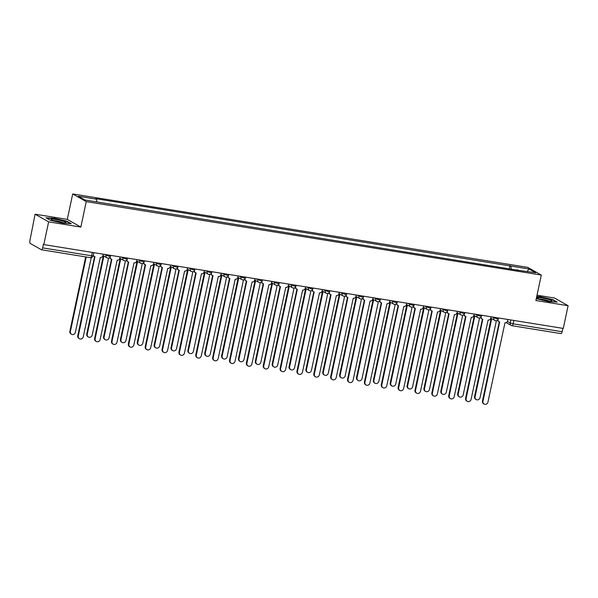 <?xml version="1.0" encoding="UTF-8"?>
<svg xmlns="http://www.w3.org/2000/svg" width="598" height="598" viewBox="0 0 598 598"><rect width="100%" height="100%" fill="white"/><g stroke="black" fill="none" stroke-linecap="round" stroke-linejoin="round"><path stroke-width="0.9" d="M35.088 214.196L48.632 221.865L43.804 244.582L563.271 328.422L568.1 305.705L535.89 300.51L541.302 275.058L527.757 267.381L72.702 193.946L67.297 219.391L35.088 214.196L29.9 240.673A2.355 0.86 -80.8 0 0 30.206 243.401L41.382 249.732A2.355 0.86 -80.8 0 0 41.494 249.77A2.355 0.86 -80.8 0 0 42.652 247.893L91.621 255.794L93.131 255.839L93.804 252.655M568.1 305.705L554.555 298.036L537.019 295.203M48.632 221.865L80.842 227.068L86.247 201.616L541.302 275.058M43.804 244.582L43.407 244.358L42.652 247.893M562.845 328.347L562.127 331.733A2.355 0.86 99.2 0 1 560.961 333.609A2.355 0.86 99.2 0 1 560.849 333.564M511.238 269.182L510.886 266.058L529.051 268.995L535.681 272.748L517.292 270.154M510.886 266.058L95.553 198.656L96.48 199.179L78.323 196.249L84.953 200.009L518.451 270.348L517.524 269.818M72.702 193.946L86.247 201.616M536.279 298.694L548.971 301.661L557.201 302.095L552.806 299.605L540.173 296.675L536.742 296.488M67.297 219.391L80.842 227.068M50.382 220.296L63.014 223.226L71.244 223.667L66.841 221.17L54.209 218.248L45.979 217.807L50.382 220.296M509.257 268.861L509.959 265.534M96.48 199.179L96.786 201.915M529.051 268.995L527.189 271.38M497.94 319.698A2.355 2.168 119.5 0 0 499.666 321.956L482.967 401.303A2.706 2.497 119.5 0 0 484.126 404.054A2.706 2.497 119.5 0 0 487.938 402.103L504.966 322.808A2.355 2.168 119.5 0 0 507.612 320.872L507.904 319.481M484.126 404.054L483.61 403.77A2.706 2.497 -60.5 0 1 482.459 401.011L499.285 321.851M498.994 321.717L498.478 321.425A2.355 2.168 -60.5 0 1 497.514 320.177M491.691 318.644L475.074 396.825A2.706 2.497 119.5 0 0 476.225 399.584A2.706 2.497 119.5 0 0 480.045 397.633L496.4 320.7M476.225 399.584L475.709 399.292A2.706 2.497 -60.5 0 1 474.558 396.534L491.175 318.353M481.076 316.977A2.355 2.168 119.5 0 0 482.803 319.235L466.111 398.582A2.706 2.497 119.5 0 0 467.262 401.333A2.706 2.497 119.5 0 0 471.082 399.382L488.103 320.087A2.355 2.168 119.5 0 0 490.749 318.151L491.048 316.761M467.262 401.333L466.746 401.041A2.706 2.497 -60.5 0 1 465.595 398.29L482.422 319.13M482.13 318.996L481.622 318.704A2.355 2.168 -60.5 0 1 480.65 317.456M464.22 314.256A2.355 2.168 119.5 0 0 465.947 316.514L449.248 395.861A2.706 2.497 119.5 0 0 450.399 398.612A2.706 2.497 119.5 0 0 454.218 396.661L471.239 317.366A2.355 2.168 119.5 0 0 473.885 315.43L474.184 314.04M450.399 398.612L449.883 398.32A2.706 2.497 -60.5 0 1 448.732 395.57L465.558 316.409M465.274 316.275L464.758 315.983A2.355 2.168 -60.5 0 1 463.786 314.735M549.323 299.65A7.647 0.957 12 0 0 540.719 297.759A7.647 0.957 12 0 0 537.183 298.051A7.647 0.957 12 0 0 539.725 299.142A7.647 0.957 12 0 0 551.782 301.153A7.647 0.957 12 0 0 549.323 299.65M549.338 301.145A5.786 0.725 12 0 0 547.94 300.63A5.786 0.725 12 0 0 539.418 299.037M536.683 296.787L540.263 296.982L552.5 299.815L556.454 302.057M63.366 221.223A7.647 0.957 12 0 0 54.754 219.331A7.647 0.957 12 0 0 51.219 219.616A7.647 0.957 12 0 0 53.76 220.707A7.647 0.957 12 0 0 65.817 222.718A7.647 0.957 12 0 0 63.366 221.223M63.373 222.718A5.786 0.725 12 0 0 61.975 222.202A5.786 0.725 12 0 0 53.454 220.61M46.569 218.135L54.298 218.547L66.535 221.387L70.489 223.63M474.827 315.923L458.21 394.104A2.706 2.497 119.5 0 0 459.361 396.863A2.706 2.497 119.5 0 0 463.181 394.912L479.536 317.979M459.361 396.863L458.853 396.571A2.706 2.497 -60.5 0 1 457.694 393.813L474.319 315.632M457.963 313.203L441.346 391.384A2.706 2.497 119.5 0 0 442.505 394.142A2.706 2.497 119.5 0 0 446.317 392.191L462.673 315.251M442.505 394.142L441.989 393.85A2.706 2.497 -60.5 0 1 440.838 391.092L457.455 312.911M447.356 311.536A2.355 2.168 119.5 0 0 449.083 313.793L432.384 393.14A2.706 2.497 119.5 0 0 433.535 395.891A2.706 2.497 119.5 0 0 437.355 393.94L454.383 314.645A2.355 2.168 119.5 0 0 457.029 312.709L457.32 311.319M433.535 395.891L433.027 395.599A2.706 2.497 -60.5 0 1 431.868 392.849L448.694 313.688M448.41 313.554L447.895 313.262A2.355 2.168 -60.5 0 1 446.93 312.014M430.493 308.815A2.355 2.168 119.5 0 0 432.219 311.065L415.52 390.419A2.706 2.497 119.5 0 0 416.679 393.17A2.706 2.497 119.5 0 0 420.499 391.219L437.519 311.924A2.355 2.168 119.5 0 0 440.165 309.988L440.457 308.598M416.679 393.17L416.163 392.879A2.706 2.497 -60.5 0 1 415.012 390.128L431.838 310.967M431.547 310.833L431.031 310.541A2.355 2.168 -60.5 0 1 430.067 309.293M413.629 306.094A2.355 2.168 119.5 0 0 415.356 308.344L398.664 387.698A2.706 2.497 119.5 0 0 399.815 390.449A2.706 2.497 119.5 0 0 403.635 388.498L420.656 309.203A2.355 2.168 119.5 0 0 423.302 307.267L423.601 305.877M399.815 390.449L399.3 390.158A2.706 2.497 -60.5 0 1 398.148 387.407L414.975 308.247M414.683 308.112L414.175 307.821A2.355 2.168 -60.5 0 1 413.203 306.572M441.107 310.482L424.49 388.663A2.706 2.497 119.5 0 0 425.641 391.421A2.706 2.497 119.5 0 0 429.461 389.47L445.809 312.53M425.641 391.421L425.126 391.129A2.706 2.497 -60.5 0 1 423.975 388.371L440.591 310.19M424.244 307.761L407.627 385.942A2.706 2.497 119.5 0 0 408.778 388.7A2.706 2.497 119.5 0 0 412.598 386.749L428.953 309.809M408.778 388.7L408.262 388.408A2.706 2.497 -60.5 0 1 407.111 385.65L423.728 307.469M407.38 305.04L390.763 383.221A2.706 2.497 119.5 0 0 391.914 385.979A2.706 2.497 119.5 0 0 395.734 384.021L412.089 307.088M391.914 385.979L391.406 385.688A2.706 2.497 -60.5 0 1 390.247 382.929L406.872 304.748M396.773 303.373A2.355 2.168 119.5 0 0 398.5 305.623L381.801 384.977A2.706 2.497 119.5 0 0 382.952 387.728A2.706 2.497 119.5 0 0 386.771 385.777L403.792 306.482A2.355 2.168 119.5 0 0 406.438 304.546L406.737 303.156M382.952 387.728L382.436 387.437A2.706 2.497 -60.5 0 1 381.285 384.686L398.111 305.526M397.827 305.391L397.311 305.1A2.355 2.168 -60.5 0 1 396.339 303.851M390.524 302.319L373.9 380.5A2.706 2.497 119.5 0 0 375.058 383.258A2.706 2.497 119.5 0 0 378.87 381.3L395.226 304.367M375.058 383.258L374.542 382.967A2.706 2.497 -60.5 0 1 373.391 380.208L390.008 302.027M379.909 300.652A2.355 2.168 119.5 0 0 381.636 302.902L364.937 382.249A2.706 2.497 119.5 0 0 366.088 385.007A2.706 2.497 119.5 0 0 369.908 383.056L386.936 303.762A2.355 2.168 119.5 0 0 389.582 301.826L389.874 300.435M366.088 385.007L365.58 384.716A2.706 2.497 -60.5 0 1 364.421 381.965L381.247 302.805M380.963 302.67L380.448 302.379A2.355 2.168 -60.5 0 1 379.483 301.13M373.66 299.598L357.043 377.779A2.706 2.497 119.5 0 0 358.195 380.537A2.706 2.497 119.5 0 0 362.014 378.579L378.362 301.646M358.195 380.537L357.679 380.246A2.706 2.497 -60.5 0 1 356.528 377.488L373.145 299.306M363.046 297.931A2.355 2.168 119.5 0 0 364.773 300.181L348.073 379.528A2.706 2.497 119.5 0 0 349.232 382.286A2.706 2.497 119.5 0 0 353.052 380.335L370.072 301.041A2.355 2.168 119.5 0 0 372.718 299.105L373.01 297.714M349.232 382.286L348.716 381.995A2.706 2.497 -60.5 0 1 347.565 379.244L364.391 300.084M364.1 299.949L363.584 299.658A2.355 2.168 -60.5 0 1 362.62 298.409M356.797 296.877L340.18 375.058A2.706 2.497 119.5 0 0 341.331 377.809A2.706 2.497 119.5 0 0 345.151 375.858L361.506 298.925M341.331 377.809L340.815 377.525A2.706 2.497 -60.5 0 1 339.664 374.767L356.281 296.586M346.182 295.21A2.355 2.168 119.5 0 0 347.916 297.46L331.217 376.807A2.706 2.497 119.5 0 0 332.368 379.566A2.706 2.497 119.5 0 0 336.188 377.615L353.209 298.32A2.355 2.168 119.5 0 0 355.855 296.384L356.154 294.993M332.368 379.566L331.853 379.274A2.706 2.497 -60.5 0 1 330.701 376.516L347.528 297.363M347.236 297.228L346.728 296.937A2.355 2.168 -60.5 0 1 345.756 295.681M339.933 294.149L323.316 372.337A2.706 2.497 119.5 0 0 324.467 375.088A2.706 2.497 119.5 0 0 328.287 373.137L344.642 296.204M324.467 375.088L323.959 374.804A2.706 2.497 -60.5 0 1 322.8 372.046L339.425 293.865M329.326 292.489A2.355 2.168 119.5 0 0 331.053 294.739L314.354 374.086A2.706 2.497 119.5 0 0 315.505 376.845A2.706 2.497 119.5 0 0 319.325 374.894L336.345 295.599A2.355 2.168 119.5 0 0 338.991 293.663L339.29 292.273M315.505 376.845L314.989 376.553A2.706 2.497 -60.5 0 1 313.838 373.795L330.664 294.642M330.38 294.508L329.864 294.216A2.355 2.168 -60.5 0 1 328.893 292.96M323.077 291.428L306.453 369.616A2.706 2.497 119.5 0 0 307.611 372.367A2.706 2.497 119.5 0 0 311.423 370.416L327.779 293.483M307.611 372.367L307.095 372.076A2.706 2.497 -60.5 0 1 305.944 369.325L322.561 291.144M312.462 289.768A2.355 2.168 119.5 0 0 314.189 292.018L297.49 371.365A2.706 2.497 119.5 0 0 298.641 374.124A2.706 2.497 119.5 0 0 302.461 372.173L319.489 292.871A2.355 2.168 119.5 0 0 322.135 290.942L322.427 289.552M298.641 374.124L298.133 373.832A2.706 2.497 -60.5 0 1 296.974 371.074L313.801 291.914M313.516 291.787L313.001 291.495A2.355 2.168 -60.5 0 1 312.036 290.239M306.213 288.707L289.596 366.895A2.706 2.497 119.5 0 0 290.748 369.646A2.706 2.497 119.5 0 0 294.567 367.695L310.915 290.763M290.748 369.646L290.232 369.355A2.706 2.497 -60.5 0 1 289.081 366.604L305.698 288.415M295.599 287.047A2.355 2.168 119.5 0 0 297.326 289.297L280.626 368.645A2.706 2.497 119.5 0 0 281.785 371.403A2.706 2.497 119.5 0 0 285.605 369.452L302.625 290.15A2.355 2.168 119.5 0 0 305.272 288.221L305.563 286.831M281.785 371.403L281.269 371.111A2.706 2.497 -60.5 0 1 280.118 368.353L296.944 289.193M296.653 289.058L296.137 288.774A2.355 2.168 -60.5 0 1 295.173 287.518M289.35 285.986L272.733 364.175A2.706 2.497 119.5 0 0 273.884 366.925A2.706 2.497 119.5 0 0 277.704 364.974L294.059 288.042M273.884 366.925L273.368 366.634A2.706 2.497 -60.5 0 1 272.217 363.883L288.834 285.695M278.743 284.327A2.355 2.168 119.5 0 0 280.469 286.577L263.77 365.924A2.706 2.497 119.5 0 0 264.921 368.682A2.706 2.497 119.5 0 0 268.741 366.731L285.762 287.429A2.355 2.168 119.5 0 0 288.408 285.5L288.707 284.102M264.921 368.682L264.406 368.39A2.706 2.497 -60.5 0 1 263.255 365.632L280.081 286.472M279.789 286.337L279.281 286.053A2.355 2.168 -60.5 0 1 278.309 284.798M272.486 283.265L255.869 361.454A2.706 2.497 119.5 0 0 257.02 364.204A2.706 2.497 119.5 0 0 260.84 362.253L277.195 285.321M257.02 364.204L256.512 363.913A2.706 2.497 -60.5 0 1 255.353 361.162L271.978 282.974M261.879 281.606A2.355 2.168 119.5 0 0 263.606 283.856L246.907 363.203A2.706 2.497 119.5 0 0 248.058 365.961A2.706 2.497 119.5 0 0 251.878 364.003L268.898 284.708A2.355 2.168 119.5 0 0 271.544 282.779L271.843 281.381M248.058 365.961L247.542 365.67A2.706 2.497 -60.5 0 1 246.391 362.911L263.217 283.751M262.933 283.616L262.417 283.325A2.355 2.168 -60.5 0 1 261.446 282.077M255.63 280.544L239.006 358.733A2.706 2.497 119.5 0 0 240.164 361.484A2.706 2.497 119.5 0 0 243.977 359.533L260.332 282.6M240.164 361.484L239.649 361.192A2.706 2.497 -60.5 0 1 238.497 358.441L255.114 280.253M245.016 278.877A2.355 2.168 119.5 0 0 246.742 281.135L230.043 360.482A2.706 2.497 119.5 0 0 231.194 363.24A2.706 2.497 119.5 0 0 235.014 361.282L252.042 281.987A2.355 2.168 119.5 0 0 254.688 280.058L254.98 278.661M231.194 363.24L230.686 362.949A2.706 2.497 -60.5 0 1 229.527 360.19L246.354 281.03M246.07 280.896L245.554 280.604A2.355 2.168 -60.5 0 1 244.589 279.356M238.766 277.823L222.15 356.012A2.706 2.497 119.5 0 0 223.301 358.763A2.706 2.497 119.5 0 0 227.12 356.812L243.468 279.879M223.301 358.763L222.785 358.471A2.706 2.497 -60.5 0 1 221.634 355.72L238.251 277.532M228.152 276.156A2.355 2.168 119.5 0 0 229.879 278.414L213.18 357.761A2.706 2.497 119.5 0 0 214.338 360.519A2.706 2.497 119.5 0 0 218.158 358.561L235.178 279.266A2.355 2.168 119.5 0 0 237.825 277.33L238.116 275.94M214.338 360.519L213.822 360.228A2.706 2.497 -60.5 0 1 212.671 357.469L229.497 278.309M229.206 278.175L228.69 277.883A2.355 2.168 -60.5 0 1 227.726 276.635M221.903 275.102L205.286 353.291A2.706 2.497 119.5 0 0 206.437 356.042A2.706 2.497 119.5 0 0 210.257 354.091L226.612 277.158M206.437 356.042L205.921 355.75A2.706 2.497 -60.5 0 1 204.77 352.999L221.387 274.811M211.296 273.436A2.355 2.168 119.5 0 0 213.023 275.693L196.323 355.04A2.706 2.497 119.5 0 0 197.475 357.791A2.706 2.497 119.5 0 0 201.294 355.84L218.315 276.545A2.355 2.168 119.5 0 0 220.961 274.609L221.26 273.219M197.475 357.791L196.959 357.507A2.706 2.497 -60.5 0 1 195.808 354.749L212.634 275.588M212.342 275.454L211.834 275.162A2.355 2.168 -60.5 0 1 210.862 273.914M205.039 272.382L188.422 350.563A2.706 2.497 119.5 0 0 189.573 353.321A2.706 2.497 119.5 0 0 193.393 351.37L209.749 274.437M189.573 353.321L189.065 353.029A2.706 2.497 -60.5 0 1 187.907 350.279L204.531 272.09M194.432 270.715A2.355 2.168 119.5 0 0 196.159 272.972L179.46 352.319A2.706 2.497 119.5 0 0 180.611 355.07A2.706 2.497 119.5 0 0 184.431 353.119L201.451 273.824A2.355 2.168 119.5 0 0 204.097 271.888L204.396 270.498M180.611 355.07L180.095 354.786A2.706 2.497 -60.5 0 1 178.944 352.028L195.77 272.867M195.486 272.733L194.97 272.441A2.355 2.168 -60.5 0 1 193.999 271.193M188.183 269.661L171.559 347.842A2.706 2.497 119.5 0 0 172.717 350.6A2.706 2.497 119.5 0 0 176.53 348.649L192.885 271.716M172.717 350.6L172.202 350.308A2.706 2.497 -60.5 0 1 171.05 347.558L187.667 269.369M177.569 267.994A2.355 2.168 119.5 0 0 179.295 270.251L162.596 349.598A2.706 2.497 119.5 0 0 163.747 352.349A2.706 2.497 119.5 0 0 167.567 350.398L184.595 271.103A2.355 2.168 119.5 0 0 187.241 269.167L187.533 267.777M163.747 352.349L163.239 352.058A2.706 2.497 -60.5 0 1 162.08 349.307L178.907 270.147M178.623 270.012L178.107 269.72A2.355 2.168 -60.5 0 1 177.143 268.472M171.32 266.94L154.703 345.121A2.706 2.497 119.5 0 0 155.854 347.879A2.706 2.497 119.5 0 0 159.673 345.928L176.021 268.995M155.854 347.879L155.338 347.588A2.706 2.497 -60.5 0 1 154.187 344.829L170.804 266.648M160.705 265.273A2.355 2.168 119.5 0 0 162.432 267.53L145.733 346.877A2.706 2.497 119.5 0 0 146.891 349.628A2.706 2.497 119.5 0 0 150.711 347.677L167.732 268.382A2.355 2.168 119.5 0 0 170.378 266.446L170.669 265.056M146.891 349.628L146.375 349.337A2.706 2.497 -60.5 0 1 145.224 346.586L162.051 267.426M161.759 267.291L161.243 267A2.355 2.168 -60.5 0 1 160.279 265.751M154.456 264.219L137.839 342.4A2.706 2.497 119.5 0 0 138.99 345.158A2.706 2.497 119.5 0 0 142.81 343.207L159.165 266.274M138.99 345.158L138.474 344.867A2.706 2.497 -60.5 0 1 137.323 342.108L153.94 263.927M143.849 262.552A2.355 2.168 119.5 0 0 145.576 264.809L128.876 344.156A2.706 2.497 119.5 0 0 130.028 346.907A2.706 2.497 119.5 0 0 133.847 344.956L150.868 265.661A2.355 2.168 119.5 0 0 153.514 263.725L153.813 262.335M130.028 346.907L129.512 346.616A2.706 2.497 -60.5 0 1 128.361 343.865L145.187 264.705M144.895 264.57L144.387 264.279A2.355 2.168 -60.5 0 1 143.415 263.03M137.592 261.498L120.975 339.679A2.706 2.497 119.5 0 0 122.127 342.437A2.706 2.497 119.5 0 0 125.946 340.486L142.302 263.546M122.127 342.437L121.618 342.146A2.706 2.497 -60.5 0 1 120.46 339.387L137.084 261.206M126.985 259.831A2.355 2.168 119.5 0 0 128.712 262.088L112.013 341.436A2.706 2.497 119.5 0 0 113.164 344.186A2.706 2.497 119.5 0 0 116.984 342.235L134.004 262.941A2.355 2.168 119.5 0 0 136.65 261.005L136.949 259.614M113.164 344.186L112.648 343.895A2.706 2.497 -60.5 0 1 111.497 341.144L128.323 261.984M128.039 261.849L127.523 261.558A2.355 2.168 -60.5 0 1 126.552 260.309M120.736 258.777L104.112 336.958A2.706 2.497 119.5 0 0 105.27 339.716A2.706 2.497 119.5 0 0 109.083 337.765L125.438 260.825M105.27 339.716L104.755 339.425A2.706 2.497 -60.5 0 1 103.603 336.667L120.22 258.486M110.122 257.11A2.355 2.168 119.5 0 0 111.848 259.36L95.149 338.715A2.706 2.497 119.5 0 0 96.3 341.465A2.706 2.497 119.5 0 0 100.12 339.514L117.148 260.22A2.355 2.168 119.5 0 0 119.794 258.284L120.086 256.893M96.3 341.465L95.792 341.174A2.706 2.497 -60.5 0 1 94.633 338.423L111.46 259.263M111.176 259.128L110.66 258.837A2.355 2.168 -60.5 0 1 109.696 257.589M103.873 256.056L87.256 334.237A2.706 2.497 119.5 0 0 88.407 336.995A2.706 2.497 119.5 0 0 92.227 335.044L108.574 258.104M88.407 336.995L87.891 336.704A2.706 2.497 -60.5 0 1 86.74 333.946L103.357 255.765M93.31 255.002A2.355 2.168 119.5 0 0 94.985 256.639L78.286 335.994A2.706 2.497 119.5 0 0 79.444 338.745A2.706 2.497 119.5 0 0 83.264 336.794L100.285 257.499A2.355 2.168 119.5 0 0 102.931 255.563L103.23 254.172M79.444 338.745L78.929 338.453A2.706 2.497 -60.5 0 1 77.777 335.702L94.604 256.542M94.312 256.407L93.796 256.116A2.355 2.168 -60.5 0 1 93.183 255.578M86.232 256.991L70.392 331.516A2.706 2.497 119.5 0 0 71.543 334.275A2.706 2.497 119.5 0 0 75.363 332.316L91.232 257.671M71.543 334.275L71.027 333.983A2.706 2.497 -60.5 0 1 69.876 331.225L85.678 256.901M103.992 254.292L108.963 256.236L110.473 256.28L110.667 255.376M120.856 257.02L125.827 258.956L127.337 259.001L127.531 258.097M137.719 259.741L142.69 261.677L144.2 261.722L144.395 260.818M154.576 262.462L159.554 264.398L161.064 264.443L161.251 263.539M171.439 265.183L176.41 267.119L177.92 267.164L178.114 266.26M188.303 267.904L193.274 269.84L194.784 269.885L194.978 268.98M205.166 270.625L210.137 272.561L211.647 272.606L211.841 271.701M222.022 273.346L227.001 275.289L228.511 275.327L228.698 274.422M238.886 276.067L243.857 278.01L245.367 278.048L245.561 277.143M255.75 278.788L260.721 280.731L262.23 280.768L262.425 279.864M272.613 281.509L277.584 283.452L279.094 283.489L279.288 282.585M289.469 284.229L294.448 286.173L295.958 286.21L296.145 285.306M306.333 286.95L311.304 288.894L312.814 288.931L313.008 288.027M323.197 289.671L328.167 291.615L329.677 291.652L329.872 290.748M340.06 292.392L345.031 294.336L346.541 294.373L346.735 293.469M356.916 295.113L361.895 297.057L363.405 297.101L363.591 296.189M373.78 297.834L378.751 299.777L380.261 299.822L380.455 298.91M390.644 300.555L395.614 302.498L397.124 302.543L397.319 301.639M407.507 303.276L412.478 305.219L413.988 305.264L414.182 304.36M424.363 305.997L429.342 307.94L430.852 307.985L431.038 307.08M441.227 308.725L446.198 310.661L447.708 310.706L447.902 309.801M458.09 311.446L463.061 313.382L464.571 313.427L464.766 312.522M474.954 314.167L479.925 316.103L481.435 316.148L481.629 315.243M491.81 316.888L496.789 318.824L498.298 318.869L498.485 317.964M507.41 321.447L510.214 323.032L513.159 323.832L562.127 331.733M510.864 319.96L510.214 323.032A2.355 2.168 -60.5 0 0 511.215 325.432A2.355 2.355 0 0 0 512 325.708A2.355 0.86 -80.8 0 0 513.159 323.832L513.884 320.446M106.182 254.651L106.018 255.443A2.355 2.168 119.5 0 0 107.692 258.074M123.046 257.372L122.874 258.164A2.355 2.168 119.5 0 0 124.556 260.795M139.91 260.093L139.738 260.885A2.355 2.168 119.5 0 0 141.412 263.516M156.766 262.814L156.601 263.606A2.355 2.168 119.5 0 0 158.276 266.237M173.629 265.534L173.457 266.327A2.355 2.168 119.5 0 0 175.139 268.958M190.493 268.255L190.321 269.048A2.355 2.168 119.5 0 0 192.003 271.679M207.349 270.976L207.185 271.769A2.355 2.168 119.5 0 0 208.859 274.4M224.213 273.697L224.048 274.489A2.355 2.168 119.5 0 0 225.723 277.121M241.076 276.418L240.904 277.21A2.355 2.168 119.5 0 0 242.586 279.842M257.94 279.139L257.768 279.931A2.355 2.168 119.5 0 0 259.45 282.562M274.796 281.86L274.632 282.652A2.355 2.168 119.5 0 0 276.306 285.283M291.66 284.581L291.495 285.373A2.355 2.168 119.5 0 0 293.17 288.004M308.523 287.302L308.351 288.094A2.355 2.168 119.5 0 0 310.033 290.725M325.387 290.023L325.215 290.815A2.355 2.168 119.5 0 0 326.897 293.446M342.243 292.743L342.078 293.536A2.355 2.168 119.5 0 0 343.753 296.167M359.106 295.472L358.942 296.257A2.355 2.168 119.5 0 0 360.616 298.888M375.97 298.193L375.798 298.978A2.355 2.168 119.5 0 0 377.48 301.616M392.834 300.914L392.662 301.706A2.355 2.168 119.5 0 0 394.336 304.337M409.69 303.635L409.525 304.427A2.355 2.168 119.5 0 0 411.2 307.058M426.553 306.355L426.389 307.148A2.355 2.168 119.5 0 0 428.063 309.779M443.417 309.076L443.245 309.869A2.355 2.168 119.5 0 0 444.927 312.5M460.281 311.797L460.109 312.59A2.355 2.168 119.5 0 0 461.783 315.221M477.137 314.518L476.972 315.31A2.355 2.168 119.5 0 0 478.647 317.942M494 317.239L493.836 318.031A2.355 2.168 119.5 0 0 495.51 320.663M92.339 252.416L91.621 255.794A2.355 0.86 -80.8 0 1 90.455 257.671A2.355 2.355 0 0 0 93.131 255.839M90.343 257.633A2.355 0.86 -80.8 0 0 90.455 257.671L41.494 249.77M506.244 322.614L511.215 325.432A2.355 2.168 -60.5 0 0 511.888 325.663A2.355 0.86 -80.8 0 0 512 325.708L560.961 333.609M482.967 401.303L482.459 401.011M474.558 396.534L475.074 396.825M466.111 398.582L465.595 398.29M449.248 395.861L448.732 395.57M457.694 393.813L458.21 394.104M440.838 391.092L441.346 391.384M432.384 393.14L431.868 392.849M415.52 390.419L415.012 390.128M398.664 387.698L398.148 387.407M423.975 388.371L424.49 388.663M407.111 385.65L407.627 385.942M390.247 382.929L390.763 383.221M381.801 384.977L381.285 384.686M373.391 380.208L373.9 380.5M364.937 382.249L364.421 381.965M356.528 377.488L357.043 377.779M348.073 379.528L347.565 379.244M339.664 374.767L340.18 375.058M331.217 376.807L330.701 376.516M322.8 372.046L323.316 372.337M314.354 374.086L313.838 373.795M305.944 369.325L306.453 369.616M297.49 371.365L296.974 371.074M289.081 366.604L289.596 366.895M280.626 368.645L280.118 368.353M272.217 363.883L272.733 364.175M263.77 365.924L263.255 365.632M255.353 361.162L255.869 361.454M246.907 363.203L246.391 362.911M238.497 358.441L239.006 358.733M230.043 360.482L229.527 360.19M221.634 355.72L222.15 356.012M213.18 357.761L212.671 357.469M204.77 352.999L205.286 353.291M196.323 355.04L195.808 354.749M187.907 350.279L188.422 350.563M179.46 352.319L178.944 352.028M171.05 347.558L171.559 347.842M162.596 349.598L162.08 349.307M154.187 344.829L154.703 345.121M145.733 346.877L145.224 346.586M137.323 342.108L137.839 342.4M128.876 344.156L128.361 343.865M120.46 339.387L120.975 339.679M112.013 341.436L111.497 341.144M103.603 336.667L104.112 336.958M95.149 338.715L94.633 338.423M86.74 333.946L87.256 334.237M78.286 335.994L77.777 335.702M69.876 331.225L70.392 331.516M490.756 318.114L494.838 320.423A2.355 2.355 0 0 0 498.298 318.869M473.893 315.393L477.974 317.702A2.355 2.355 0 0 0 481.435 316.148M457.036 312.672L461.11 314.982A2.355 2.355 0 0 0 464.571 313.427M440.173 309.951L444.254 312.261A2.355 2.355 0 0 0 447.708 310.706M423.309 307.23L427.391 309.54A2.355 2.355 0 0 0 430.852 307.985M406.446 304.509L410.527 306.819A2.355 2.355 0 0 0 413.988 305.264M389.59 301.788L393.663 304.098A2.355 2.355 0 0 0 397.124 302.543M372.726 299.067L376.807 301.377A2.355 2.355 0 0 0 380.261 299.822M355.862 296.346L359.944 298.656A2.355 2.355 0 0 0 363.405 297.101M338.999 293.625L343.08 295.935A2.355 2.355 0 0 0 346.541 294.373M322.143 290.905L326.216 293.214A2.355 2.355 0 0 0 329.677 291.652M305.279 288.184L309.36 290.493A2.355 2.355 0 0 0 312.814 288.931M288.415 285.463L292.497 287.773A2.355 2.355 0 0 0 295.958 286.21M271.552 282.742L275.633 285.052A2.355 2.355 0 0 0 279.094 283.489M254.696 280.021L258.77 282.331A2.355 2.355 0 0 0 262.23 280.768M237.832 277.293L241.913 279.61A2.355 2.355 0 0 0 245.367 278.048M220.968 274.572L225.05 276.881A2.355 2.355 0 0 0 228.511 275.327M204.105 271.851L208.186 274.161A2.355 2.355 0 0 0 211.647 272.606M187.249 269.13L191.323 271.44A2.355 2.355 0 0 0 194.784 269.885M170.385 266.409L174.467 268.719A2.355 2.355 0 0 0 177.92 267.164M153.522 263.688L157.603 265.998A2.355 2.355 0 0 0 161.064 264.443M136.665 260.967L140.739 263.277A2.355 2.355 0 0 0 144.2 261.722M119.802 258.246L123.876 260.556A2.355 2.355 0 0 0 127.337 259.001M102.938 255.525L107.02 257.835A2.355 2.355 0 0 0 110.473 256.28"/></g></svg>

